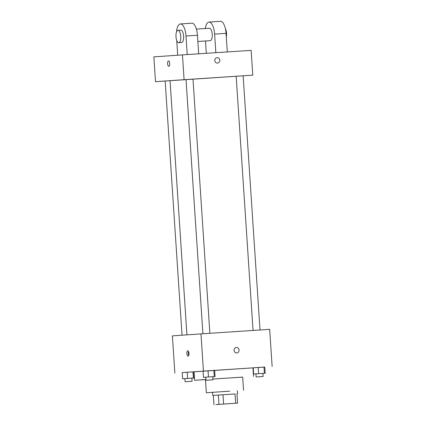 <?xml version="1.0" encoding="UTF-8"?>
<svg xmlns="http://www.w3.org/2000/svg" width="426" height="426" viewBox="0 0 426 426"><rect width="100%" height="100%" fill="white"/><g stroke="black" fill="none" stroke-linecap="round" stroke-linejoin="round"><path stroke-width="0.64" d="M217.18 404.476L235.067 403.294L217.18 404.476M215.87 404.578L237.575 403.124L215.87 404.578M235.658 403.246L235.04 393.949L222.995 394.742L223.613 404.04M218.969 404.349L218.352 395.051L213.341 395.403L213.958 404.7M218.352 395.051L222.995 394.742M235.04 393.949L213.341 395.403M229.705 391.18L206.344 392.751L229.705 391.18M236.957 393.826L237.575 403.124M243.544 390.28L242.666 377.101L212.915 379.06M205.95 379.534L205.465 379.571L206.344 392.751M242.671 377.132L212.915 379.044M205.944 379.513L194.618 380.296L205.47 379.603M215.061 376.557L203.49 377.319L215.061 376.557L214.645 370.359L213.841 370.402L252.948 367.856L253.518 376.382M194.618 380.296L194.054 371.77L203.08 371.142M265.201 373.256L264.791 367.052L258.199 367.478L253.22 367.814L253.635 374.017L265.201 373.256L253.635 374.017M252.953 367.894L253.225 367.872M264.791 367.068L182.216 372.585M185.129 381.723L192.099 381.259L185.129 381.723L184.921 378.623L194.192 378.011L193.782 371.813L192.973 371.855L194.054 371.807M214.251 376.6L213.841 370.402L208.053 370.785L203.08 371.121L203.49 377.319M194.192 378.011L193.383 378.054L192.973 371.855L187.19 372.239L182.211 372.574L182.626 378.773L184.927 378.629M272.139 366.557L269.669 329.357L200.976 333.883L203.447 371.078M234.055 350.385A2.721 2.508 -94 0 1 236.371 347.504A2.721 2.508 -94 0 1 239.061 350.044A2.721 2.508 -94 0 1 236.744 352.93A2.721 2.508 -94 0 1 234.055 350.385M200.976 333.883L172.392 335.869L174.862 373.07M187.744 350.763L187.744 350.763A2.721 1.044 86.2 0 1 188.963 353.41A2.721 1.044 86.2 0 1 188.1 356.189A2.721 1.044 86.2 0 1 186.881 353.548A2.721 1.044 86.2 0 1 187.744 350.763M188.771 355.385A2.721 1.044 86.2 0 1 188.516 351.471M236.366 347.504A2.721 2.508 -94 0 1 239.061 350.044A2.721 2.508 -94 0 1 236.744 352.93M186.929 334.857L170.049 80.684L186.29 79.555L192.994 79.114L209.874 333.297M192.994 79.119L243.134 75.812L260.02 329.99M170.049 80.7L165.155 81.031L182.04 335.198M182.445 54.885L251.138 50.364L252.783 75.162L155.511 81.675L165.16 81.041L155.511 81.675L153.861 56.876L182.445 54.885L184.096 79.683L155.511 81.675M193.383 378.054L182.626 378.773M192.973 371.855L187.19 372.239L187.6 378.437M187.19 372.239L182.211 372.574M213.841 370.402L208.053 370.785L208.468 376.983M208.053 370.785L203.08 371.121M206.264 380.248L212.963 379.806L206.264 380.248M264.791 367.052L263.982 367.1L264.392 373.298M263.982 367.1L258.199 367.478L258.609 373.682M258.199 367.478L253.22 367.814M256.404 376.946L263.108 376.504L256.404 376.946M168.494 60.918A2.721 1.044 -93.8 0 0 167.631 63.698A2.721 1.044 -93.8 0 0 168.85 66.344A2.721 1.044 86.2 0 1 167.626 63.698A2.721 1.044 86.2 0 1 168.494 60.918A2.721 1.044 86.2 0 1 169.713 63.559A2.721 1.044 86.2 0 1 168.85 66.344M217.127 57.659A2.721 2.508 -94 0 1 219.811 60.204A2.721 2.508 -94 0 1 217.494 63.085A2.721 2.508 -94 0 1 214.805 60.551A2.721 2.508 -94 0 1 217.127 57.659A2.721 2.508 86 0 0 217.116 57.664A2.721 2.508 86 0 1 219.811 60.204A2.721 2.508 86 0 1 217.494 63.085M252.783 75.162L184.096 79.683M198.676 53.814L197.44 35.252A12.429 4.777 -93.8 0 0 191.86 23.185L180.411 23.941A12.429 4.777 86.2 0 1 185.992 36.008L187.227 54.571M196.397 29.112L209.443 28.254A6.214 2.386 86.2 0 1 209.443 28.254A6.214 2.386 86.2 0 1 212.233 34.298A6.214 2.386 86.2 0 1 210.258 40.656L197.856 41.471M205.497 40.971L206.317 53.314M205.316 28.526A12.429 4.777 86.2 0 1 209.033 22.056A12.429 4.777 86.2 0 1 214.613 34.123L215.849 52.686M177.961 30.326L180.821 30.139A6.214 2.386 86.2 0 1 180.821 30.139A6.214 2.386 86.2 0 1 183.611 36.183A6.214 2.386 86.2 0 1 181.636 42.541L178.776 42.728A6.214 2.386 86.2 0 1 175.986 36.689A6.214 2.386 86.2 0 1 177.956 30.326A6.214 2.386 86.2 0 1 177.961 30.326A6.214 2.386 86.2 0 1 180.752 36.37A6.214 2.386 86.2 0 1 178.776 42.728M177.695 55.215L176.71 40.39M176.513 31.907A12.429 4.777 86.2 0 1 180.411 23.941M209.033 22.056L220.482 21.3A12.429 4.777 86.2 0 1 226.062 33.366L227.298 51.929M226.312 37.11A6.214 2.386 -93.8 0 0 225.391 28.691M197.44 35.252L185.992 36.008M226.062 33.366L214.613 34.123M212.542 392.335L212.75 395.435M237.341 390.69L237.548 393.789M236.169 76.27L253.049 330.454M186.024 79.577L202.909 333.755M191.892 378.16L192.099 381.259M205.79 377.17L205.998 380.269M212.76 376.706L212.963 379.806M255.935 373.868L256.138 376.967M262.901 373.405L263.108 376.504"/></g></svg>
